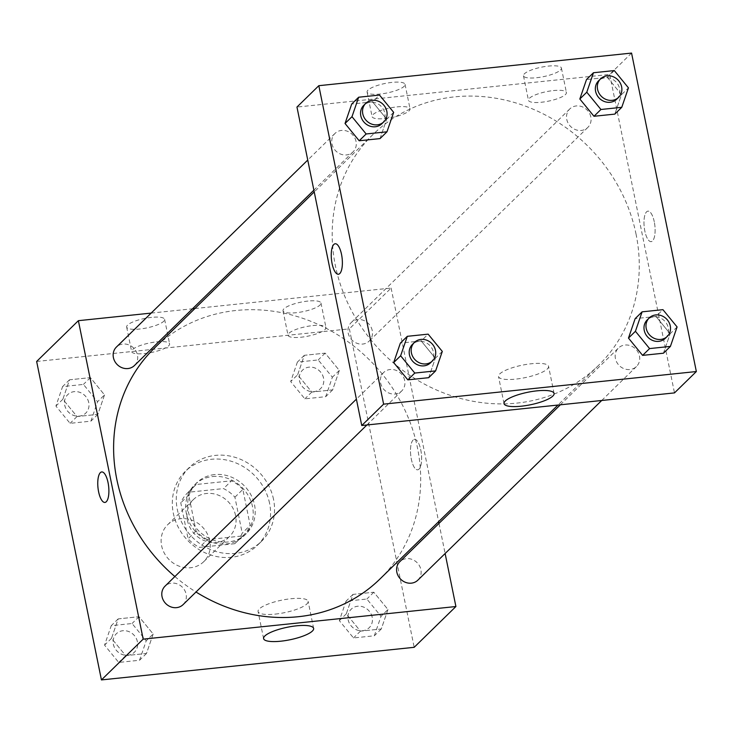 <?xml version="1.0" encoding="UTF-8"?>
<svg xmlns="http://www.w3.org/2000/svg" width="733" height="733" viewBox="0 0 733 733"><rect width="100%" height="100%" fill="white"/><g stroke="black" fill="none" stroke-linecap="round" stroke-linejoin="round"><path stroke-width="0.55" stroke-dasharray="3.67 2.75" d="M209.73 540.716A25.82 23.309 45.7 0 0 192.238 520.293A25.82 23.309 45.7 0 0 167.628 524.764A25.82 23.309 45.7 0 0 169.002 559.517A25.82 23.309 45.7 0 0 203.719 561.698A25.82 23.309 45.7 0 0 209.73 540.716M235.559 515.473A25.82 23.309 45.7 0 0 218.077 495.05A25.82 23.309 45.7 0 0 193.457 499.512A25.82 23.309 45.7 0 0 194.841 534.275A25.82 23.309 45.7 0 0 229.548 536.446A25.82 23.309 45.7 0 0 235.559 515.473M234.762 543.703L199.468 547.377A34.68 31.299 45.7 0 1 188.097 538.773L180.785 502.838A34.68 31.299 45.7 0 1 187.263 493.181A34.68 31.299 45.7 0 1 188.253 492.264L223.547 488.581A34.68 31.299 45.7 0 1 234.908 497.194L242.22 533.129A34.68 31.299 45.7 0 1 235.742 542.777A34.68 31.299 45.7 0 1 234.762 543.703L242.705 535.933L207.412 539.607L199.468 547.377M188.253 492.264L196.197 484.495L231.491 480.811L223.547 488.581M234.908 497.194L242.861 489.424L250.173 525.359L242.22 533.129M242.861 489.424A34.68 31.299 45.7 0 0 231.491 480.811M196.197 484.495A34.68 31.299 45.7 0 0 195.216 485.411A34.68 31.299 45.7 0 0 188.729 495.068L180.785 502.838M207.412 539.607A34.68 31.299 45.7 0 1 196.041 531.004L188.729 495.068M242.705 535.933A34.68 31.299 45.7 0 0 243.695 535.017A34.68 31.299 45.7 0 0 250.173 525.359M212.597 476.532A35.505 32.05 -134.3 0 1 248.854 496.635A35.505 32.05 -134.3 0 1 244.272 535.603A35.505 32.05 -134.3 0 1 196.536 532.616A35.505 32.05 -134.3 0 1 194.639 484.825A35.505 32.05 -134.3 0 1 212.597 476.532M214.586 474.59A35.505 32.05 45.7 0 0 196.627 482.882A35.505 32.05 45.7 0 0 198.524 530.674A35.505 32.05 45.7 0 0 246.261 533.661A35.505 32.05 45.7 0 0 254.516 504.817A35.505 32.05 45.7 0 0 214.586 474.59M196.041 531.004L188.097 538.773M269.552 503.25A51.64 46.61 45.7 0 0 234.578 462.404A51.64 46.61 45.7 0 0 185.348 471.337A51.64 46.61 45.7 0 0 188.106 540.853A51.64 46.61 45.7 0 0 257.54 545.205A51.64 46.61 45.7 0 0 269.552 503.25M273.528 499.365A51.64 46.61 45.7 0 0 238.555 458.519A51.64 46.61 45.7 0 0 189.316 467.452A51.64 46.61 45.7 0 0 192.073 536.968A51.64 46.61 45.7 0 0 261.507 541.32A51.64 46.61 45.7 0 0 273.528 499.365M36.65 361.461L349.384 328.851L414.182 647.312M297.653 374.774L304.332 355.313L325.168 353.141L339.324 370.431L332.645 389.883L311.809 392.054L297.653 374.774L304.332 355.313L325.168 353.141L339.324 370.431L332.645 389.883L311.809 392.054L297.653 374.774L290.699 381.572L297.378 362.111L318.214 359.94L332.37 377.22L325.69 396.681L304.855 398.853L290.699 381.572M104.526 394.913L97.846 414.365L77.02 416.546L62.864 399.256L69.543 379.795L90.379 377.623L104.526 394.913L97.846 414.365L77.02 416.546L62.864 399.256L69.543 379.795L90.379 377.623L104.526 394.913L97.571 401.711L90.892 421.163L70.066 423.335L55.91 406.055L62.589 386.593L83.415 384.422L97.571 401.711M153.17 633.999L146.49 653.46L125.664 655.632L111.508 638.342L118.187 618.89L139.023 616.719L153.17 633.999L146.49 653.46L125.664 655.632L111.508 638.342L118.187 618.89L139.023 616.719L153.17 633.999L146.215 640.798L139.536 660.259L118.709 662.43L104.553 645.141L111.233 625.689L132.059 623.508L146.215 640.798M387.968 609.517L381.288 628.978L360.453 631.15L346.297 613.86L352.976 594.408L373.812 592.227L387.968 609.517L381.288 628.978L360.453 631.15L346.297 613.86L352.976 594.408L373.812 592.227L387.968 609.517L381.013 616.316L374.334 635.777L353.498 637.948L339.342 620.659L346.022 601.197L366.857 599.026L381.013 616.316M104.911 502.435L104.92 502.435A15.329 5.369 -96 0 0 106.285 501.739A15.329 5.369 -96 0 0 108.402 484.577A15.329 5.369 -96 0 0 101.74 471.942L101.74 471.942M275.241 614.107A25.536 6.395 168.5 0 0 308.117 601.335A25.536 6.395 168.5 0 0 281.82 600.153A25.536 6.395 168.5 0 0 258.08 611.514A25.536 6.395 168.5 0 0 275.241 614.107M413.1 440.038A15.329 5.369 -96 0 0 410.984 457.19A15.329 5.369 -96 0 0 417.654 469.826A15.329 5.369 -96 0 0 421.402 454.02A15.329 5.369 -96 0 0 414.475 439.333A15.329 5.369 -96 0 0 413.1 440.038A15.329 5.369 84 0 1 414.466 439.333A15.329 5.369 84 0 1 421.393 454.02A15.329 5.369 84 0 1 417.645 469.826A15.329 5.369 84 0 1 410.984 457.19A15.329 5.369 84 0 1 413.1 440.038M194.923 308.529L391.12 288.069L349.384 328.851M391.12 288.069L438.636 521.658M438.994 523.408L445.123 553.525M151.594 317.38A19.37 4.847 168.5 0 0 126.653 327.065A19.37 4.847 168.5 0 0 146.6 327.953A19.37 4.847 168.5 0 0 164.613 319.35A19.37 4.847 168.5 0 0 151.594 317.38M307.961 301.071A19.37 4.847 168.5 0 0 283.03 310.765A19.37 4.847 168.5 0 0 302.967 311.653A19.37 4.847 168.5 0 0 320.981 303.041A19.37 4.847 168.5 0 0 307.961 301.071M151.172 313.092L192.522 308.776M156.578 341.88A19.37 4.847 -11.5 0 1 169.598 343.841A19.37 4.847 -11.5 0 1 151.584 352.454A19.37 4.847 -11.5 0 1 131.638 351.565A19.37 4.847 -11.5 0 1 156.578 341.88M312.945 325.571A19.37 4.847 -11.5 0 1 325.965 327.541A19.37 4.847 -11.5 0 1 307.952 336.154A19.37 4.847 -11.5 0 1 288.014 335.256A19.37 4.847 -11.5 0 1 312.945 325.571M417.883 580.142A12.91 11.655 45.7 0 0 417.196 562.761A12.91 11.655 45.7 0 0 399.842 561.67M134.451 365.529A12.91 11.655 45.7 0 0 137.456 355.047A12.91 11.655 45.7 0 0 128.706 344.831A12.91 11.655 45.7 0 0 116.4 347.066M372.245 330.565A12.91 11.655 45.7 0 0 363.504 320.348A12.91 11.655 45.7 0 0 351.199 322.584A12.91 11.655 45.7 0 0 351.886 339.965A12.91 11.655 45.7 0 0 369.24 341.047A12.91 11.655 45.7 0 0 372.245 330.565M183.094 604.624A12.91 11.655 45.7 0 0 186.1 594.133A12.91 11.655 45.7 0 0 177.349 583.926A12.91 11.655 45.7 0 0 165.044 586.153M379.941 579.015A161.379 145.665 45.7 0 0 417.498 447.927A161.379 145.665 45.7 0 0 308.199 320.275A161.379 145.665 45.7 0 0 154.342 348.184M174.875 576.541A161.379 145.665 45.7 0 0 196.004 592.007M636.079 234.294A161.379 145.665 45.7 0 0 526.789 106.652A161.379 145.665 45.7 0 0 372.932 134.56A161.379 145.665 45.7 0 0 381.545 351.794A161.379 145.665 45.7 0 0 598.531 365.391A161.379 145.665 45.7 0 0 636.079 234.294M615.418 358.538A12.91 11.655 -134.3 0 1 618.423 348.047A12.91 11.655 -134.3 0 1 635.777 349.137A12.91 11.655 -134.3 0 1 636.473 366.509A12.91 11.655 -134.3 0 1 624.159 368.745A12.91 11.655 -134.3 0 1 615.418 358.538M356.036 141.414A12.91 11.655 45.7 0 0 347.295 131.207A12.91 11.655 45.7 0 0 334.981 133.443A12.91 11.655 45.7 0 0 335.677 150.815A12.91 11.655 45.7 0 0 353.031 151.905A12.91 11.655 45.7 0 0 356.036 141.414M590.835 116.932A12.91 11.655 45.7 0 0 582.084 106.725A12.91 11.655 45.7 0 0 569.779 108.951A12.91 11.655 45.7 0 0 570.466 126.333A12.91 11.655 45.7 0 0 587.829 127.423A12.91 11.655 45.7 0 0 590.835 116.932M404.68 380.509A12.91 11.655 45.7 0 0 395.939 370.293A12.91 11.655 45.7 0 0 383.625 372.529A12.91 11.655 45.7 0 0 384.321 389.91A12.91 11.655 45.7 0 0 401.675 391.001A12.91 11.655 45.7 0 0 404.68 380.509M631.562 53.078L609.7 74.436L296.966 107.055M609.7 74.436L674.488 392.897M368.03 90.095A19.37 4.847 168.5 0 0 367.096 92.074A19.37 4.847 168.5 0 0 387.042 92.972A19.37 4.847 168.5 0 0 405.056 84.359A19.37 4.847 168.5 0 0 392.036 82.389A19.37 4.847 168.5 0 0 368.03 90.095M560.488 70.029A19.37 4.847 168.5 0 0 561.423 68.05A19.37 4.847 168.5 0 0 548.403 66.089A19.37 4.847 168.5 0 0 523.472 75.774A19.37 4.847 168.5 0 0 539.9 77.295A19.37 4.847 168.5 0 0 560.488 70.029M655.98 316.454L635.154 318.635L655.98 316.454L670.136 333.744L655.98 316.454L662.934 309.665M663.457 353.205L670.136 333.744L663.457 353.205M421.191 340.946L400.355 343.117L421.191 340.946L435.347 358.226L421.191 340.946L428.145 334.147M428.668 377.687L435.347 358.226L428.668 377.687M372.547 101.85L351.712 104.022L372.547 101.85L386.703 119.14L372.547 101.85L379.502 95.052M380.024 138.592L386.703 119.14L380.024 138.592M621.492 94.658L607.336 77.368L586.51 79.54L607.336 77.368L621.492 94.658L614.813 114.11L621.492 94.658L628.447 87.859M397.02 106.89A19.37 4.847 -11.5 0 1 410.04 108.85A19.37 4.847 -11.5 0 1 392.027 117.463A19.37 4.847 -11.5 0 1 372.08 116.574A19.37 4.847 -11.5 0 1 397.02 106.89M553.388 90.58A19.37 4.847 -11.5 0 1 566.407 92.55A19.37 4.847 -11.5 0 1 548.394 101.163A19.37 4.847 -11.5 0 1 528.447 100.265A19.37 4.847 -11.5 0 1 553.388 90.58M654.267 221.778A15.329 5.369 -96 0 0 647.954 211.141A15.329 5.369 -96 0 0 644.206 226.946A15.329 5.369 -96 0 0 651.133 241.633A15.329 5.369 -96 0 0 654.267 221.778A15.329 5.369 84 0 1 651.133 241.643A15.329 5.369 84 0 1 644.206 226.946A15.329 5.369 84 0 1 647.954 211.141A15.329 5.369 84 0 1 654.257 221.778M547.331 368.956A25.536 6.395 168.5 0 0 548.559 366.344A25.536 6.395 168.5 0 0 522.263 365.171A25.536 6.395 168.5 0 0 498.513 376.524A25.536 6.395 168.5 0 0 520.192 378.53A25.536 6.395 168.5 0 0 547.331 368.956M338.399 274.252L338.408 274.252A15.329 5.369 -96 0 0 338.408 274.252A15.329 5.369 -96 0 0 342.155 258.447A15.329 5.369 -96 0 0 335.228 243.75A15.329 5.369 -96 0 0 335.219 243.75L335.228 243.75M665.28 338.353A12.91 11.655 45.7 0 0 668.285 327.862A12.91 11.655 45.7 0 0 659.544 317.655A12.91 11.655 45.7 0 0 647.239 319.89M677.09 326.945L670.136 333.744M430.491 362.835A12.91 11.655 45.7 0 0 433.496 352.353A12.91 11.655 45.7 0 0 424.746 342.137A12.91 11.655 45.7 0 0 412.441 344.373M442.301 351.428L435.347 358.226M616.636 99.267A12.91 11.655 45.7 0 0 619.642 88.775A12.91 11.655 45.7 0 0 610.901 78.559A12.91 11.655 45.7 0 0 598.595 80.795M614.291 70.57L607.336 77.368M381.847 123.749A12.91 11.655 45.7 0 0 384.852 113.258A12.91 11.655 45.7 0 0 376.102 103.051A12.91 11.655 45.7 0 0 363.797 105.277M393.658 112.341L386.703 119.14M372.208 617.232A12.91 11.655 45.7 0 0 363.467 607.025A12.91 11.655 45.7 0 0 351.153 609.251A12.91 11.655 45.7 0 0 351.84 626.633A12.91 11.655 45.7 0 0 369.203 627.723A12.91 11.655 45.7 0 0 372.208 617.232M346.297 613.86L339.342 620.659M352.976 594.408L346.022 601.197M373.812 592.227L366.857 599.026M381.288 628.978L374.334 635.777M360.453 631.15L353.498 637.948M372.19 617.25A12.91 11.655 45.7 0 0 363.449 607.034A12.91 11.655 45.7 0 0 351.134 609.27A12.91 11.655 45.7 0 0 351.831 626.651A12.91 11.655 45.7 0 0 369.185 627.732A12.91 11.655 45.7 0 0 372.19 617.25M137.41 641.714A12.91 11.655 45.7 0 0 128.669 631.507A12.91 11.655 45.7 0 0 116.364 633.733A12.91 11.655 45.7 0 0 117.051 651.115A12.91 11.655 45.7 0 0 134.405 652.205A12.91 11.655 45.7 0 0 137.41 641.714M111.508 638.342L104.553 645.141M118.187 618.89L111.233 625.689M139.023 616.719L132.059 623.508M146.49 653.46L139.536 660.259M125.664 655.632L118.709 662.43M137.401 641.732A12.91 11.655 45.7 0 0 128.651 631.516A12.91 11.655 45.7 0 0 116.345 633.752A12.91 11.655 45.7 0 0 117.033 651.133A12.91 11.655 45.7 0 0 134.396 652.223A12.91 11.655 45.7 0 0 137.401 641.732M323.565 378.146A12.91 11.655 45.7 0 0 314.824 367.929A12.91 11.655 45.7 0 0 302.509 370.165A12.91 11.655 45.7 0 0 303.196 387.537A12.91 11.655 45.7 0 0 320.559 388.627A12.91 11.655 45.7 0 0 323.565 378.146M304.332 355.313L297.378 362.111M325.168 353.141L318.214 359.94M339.324 370.431L332.37 377.22M332.645 389.883L325.69 396.681M311.809 392.054L304.855 398.853M323.546 378.155A12.91 11.655 45.7 0 0 314.805 367.948A12.91 11.655 45.7 0 0 302.491 370.174A12.91 11.655 45.7 0 0 303.187 387.555A12.91 11.655 45.7 0 0 320.541 388.646A12.91 11.655 45.7 0 0 323.546 378.155M88.766 402.628A12.91 11.655 45.7 0 0 80.025 392.412A12.91 11.655 45.7 0 0 67.72 394.647A12.91 11.655 45.7 0 0 68.407 412.028A12.91 11.655 45.7 0 0 85.761 413.11A12.91 11.655 45.7 0 0 88.766 402.628M62.864 399.256L55.91 406.055M69.543 379.795L62.589 386.593M90.379 377.623L83.415 384.422M97.846 414.365L90.892 421.163M77.02 416.546L70.066 423.335M88.757 402.637A12.91 11.655 45.7 0 0 80.007 392.43A12.91 11.655 45.7 0 0 67.702 394.666A12.91 11.655 45.7 0 0 68.389 412.038A12.91 11.655 45.7 0 0 85.752 413.128A12.91 11.655 45.7 0 0 88.757 402.637M203.719 561.698L229.548 536.446M167.628 524.764L193.457 499.512M196.627 482.882L194.639 484.825M246.261 533.661L244.272 535.603M195.216 485.411L187.263 493.181M243.695 535.017L235.742 542.777M189.316 467.452L185.348 471.337M261.507 541.32L257.54 545.205M313.632 628.428L308.117 601.335M263.587 638.608L258.08 611.514M126.653 327.065L131.638 351.565M164.613 319.35L169.598 343.841M283.03 310.765L288.014 335.256M320.981 303.041L325.965 327.541M372.932 134.56L314.228 191.927M598.531 365.391L557.941 405.056M601.701 400.493L636.473 366.509M560.351 404.808L618.423 348.047M334.981 133.443L307.75 160.06M353.031 151.905L313.871 190.177M569.779 108.951L351.199 322.584M587.829 127.423L369.24 341.047M383.625 372.529L356.394 399.146M401.675 391.001L366.912 424.975M367.096 92.074L372.08 116.574M405.056 84.359L410.04 108.85M523.472 75.774L528.447 100.265M561.423 68.05L566.407 92.55M554.075 393.438L548.559 366.344M504.029 403.617L498.513 376.524"/><path stroke-width="1.1" d="M445.123 553.525L455.908 606.53L414.182 647.312L101.438 679.922L36.65 361.461L78.376 320.678L151.172 313.092M106.285 501.739A15.329 5.369 84 0 1 104.911 502.435A15.329 5.369 84 0 1 97.984 487.747A15.329 5.369 84 0 1 101.731 471.942A15.329 5.369 84 0 1 108.402 484.586A15.329 5.369 84 0 1 106.285 501.739M455.908 606.53L143.173 639.139L101.438 679.922M143.173 639.139L78.376 320.678M101.74 471.942A15.329 5.369 -96 0 0 97.993 487.747A15.329 5.369 -96 0 0 104.92 502.435M280.748 641.201A25.536 6.395 -11.5 0 1 263.587 638.608A25.536 6.395 -11.5 0 1 287.336 627.246A25.536 6.395 -11.5 0 1 313.632 628.428A25.536 6.395 -11.5 0 1 280.748 641.201M438.636 521.658L438.994 523.408M192.522 308.776L194.923 308.529M560.351 404.808L399.842 561.67A12.91 11.655 45.7 0 0 396.837 572.161A12.91 11.655 45.7 0 0 405.578 582.378A12.91 11.655 45.7 0 0 417.883 580.142L601.701 400.493M307.75 160.06L116.4 347.066A12.91 11.655 45.7 0 0 117.088 364.448A12.91 11.655 45.7 0 0 134.451 365.529L313.871 190.177M356.394 399.146L165.044 586.153A12.91 11.655 45.7 0 0 165.731 603.534A12.91 11.655 45.7 0 0 183.094 604.624L366.912 424.975M314.228 191.927L154.342 348.184A161.379 145.665 45.7 0 0 174.875 576.541M196.004 592.007A161.379 145.665 45.7 0 0 379.941 579.015L557.941 405.056M696.35 371.539L674.488 392.897L361.754 425.516L296.966 107.055L318.818 85.688L631.562 53.078L696.35 371.539L383.616 404.149L318.818 85.688M628.474 338.087L642.621 355.377L663.457 353.205L642.621 355.377L628.474 338.087L635.154 318.635L628.474 338.087L635.429 331.289L642.108 311.837L662.934 309.665L677.09 326.945L670.411 346.407L649.585 348.578L635.429 331.289M393.676 362.569L407.832 379.859L428.668 377.687L407.832 379.859L393.676 362.569L400.355 343.117L393.676 362.569L400.63 355.78L407.31 336.319L428.145 334.147L442.301 351.428L435.622 370.889L414.786 373.06L400.63 355.78M345.032 123.483L359.188 140.773L380.024 138.592L359.188 140.773L345.032 123.483L351.712 104.022L345.032 123.483L351.987 116.684L358.666 97.223L379.502 95.052L393.658 112.341L386.978 131.803L366.143 133.974L351.987 116.684M593.977 116.281L614.813 114.11L593.977 116.281L579.83 99.001L593.977 116.281L600.941 109.492L586.785 92.202L593.464 72.741L614.291 70.57L628.447 87.859L621.767 107.311L600.941 109.492M586.51 79.54L579.83 99.001L586.51 79.54L593.464 72.741M552.838 396.049A25.536 6.395 -11.5 0 1 525.698 405.624A25.536 6.395 -11.5 0 1 504.029 403.617A25.536 6.395 -11.5 0 1 527.778 392.265A25.536 6.395 -11.5 0 1 554.075 393.438A25.536 6.395 -11.5 0 1 552.838 396.049M383.616 404.149L361.754 425.516M335.219 243.75A15.329 5.369 -96 0 0 332.095 263.614A15.329 5.369 84 0 1 335.219 243.75A15.329 5.369 84 0 1 342.146 258.447A15.329 5.369 84 0 1 338.399 274.252A15.329 5.369 84 0 1 332.086 263.614A15.329 5.369 -96 0 0 338.399 274.252M649.218 317.948L647.239 319.89A12.91 11.655 45.7 0 0 647.926 337.262A12.91 11.655 45.7 0 0 665.28 338.353L667.268 336.41A12.91 11.655 45.7 0 0 670.274 325.928A12.91 11.655 45.7 0 0 661.533 315.712A12.91 11.655 45.7 0 0 649.218 317.948A12.91 11.655 45.7 0 0 649.914 335.32A12.91 11.655 45.7 0 0 667.268 336.41M642.108 311.837L635.154 318.635M670.411 346.407L663.457 353.205M649.585 348.578L642.621 355.377M414.429 342.43L412.441 344.373A12.91 11.655 45.7 0 0 413.128 361.745A12.91 11.655 45.7 0 0 430.491 362.835L432.479 360.893A12.91 11.655 45.7 0 0 435.484 350.411A12.91 11.655 45.7 0 0 426.734 340.194A12.91 11.655 45.7 0 0 414.429 342.43A12.91 11.655 45.7 0 0 415.116 359.811A12.91 11.655 45.7 0 0 432.479 360.893M407.31 336.319L400.355 343.117M435.622 370.889L428.668 377.687M414.786 373.06L407.832 379.859M600.574 78.852L598.595 80.795A12.91 11.655 45.7 0 0 599.282 98.176A12.91 11.655 45.7 0 0 616.636 99.267L618.625 97.324A12.91 11.655 45.7 0 0 621.63 86.833A12.91 11.655 45.7 0 0 612.889 76.617A12.91 11.655 45.7 0 0 600.574 78.852A12.91 11.655 45.7 0 0 601.271 96.234A12.91 11.655 45.7 0 0 618.625 97.324M586.785 92.202L579.83 99.001M621.767 107.311L614.813 114.11M365.785 103.335L363.797 105.277A12.91 11.655 45.7 0 0 364.484 122.658A12.91 11.655 45.7 0 0 381.847 123.749L383.835 121.806A12.91 11.655 45.7 0 0 386.841 111.315A12.91 11.655 45.7 0 0 378.091 101.108A12.91 11.655 45.7 0 0 365.785 103.335A12.91 11.655 45.7 0 0 366.473 120.716A12.91 11.655 45.7 0 0 383.835 121.806M358.666 97.223L351.712 104.022M386.978 131.803L380.024 138.592M366.143 133.974L359.188 140.773"/></g></svg>
